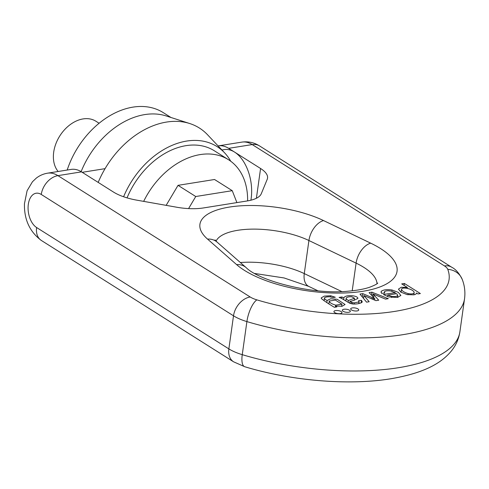 <?xml version="1.0" encoding="UTF-8"?>
<svg xmlns="http://www.w3.org/2000/svg" width="489" height="489" viewBox="0 0 489 489"><rect width="100%" height="100%" fill="white"/><g stroke="black" fill="none" stroke-linecap="round" stroke-linejoin="round"><path stroke-width="0.73" d="M81.125 171.639A74.97 53.656 -57.7 0 1 166.236 115.96L189.793 123.552A81.229 58.136 -57.7 0 1 207.556 134.768L224.549 152.77A74.97 53.656 -57.7 0 1 230.735 161.248M67.189 170.044A74.97 53.656 -57.7 0 1 132.947 107.128A74.97 53.656 -57.7 0 1 163.283 112.641L170.961 117.482M58.142 171.492A31.736 22.714 -57.7 0 1 57.231 140.594A31.736 22.714 -57.7 0 1 83.087 118.919A31.736 22.714 -57.7 0 1 95.93 121.248L99.102 123.252M98.185 182.397A81.229 58.136 -57.7 0 1 189.793 123.552M123.589 196.755A74.97 53.656 -57.7 0 1 224.549 152.77M127.048 197.868A69.976 50.08 -57.7 0 1 214.341 150.777L228.51 159.72A69.976 50.08 -57.7 0 1 247.617 200.881M143.668 201.37A69.976 50.08 -57.7 0 1 228.51 159.72M236.908 202.599L232.251 190.679L214.537 179.5L178.033 185.337L166.156 205.349M232.251 190.679L195.747 196.517L178.033 185.337M195.747 196.517L188.577 208.595M113.43 192.024L81.498 171.865A35.984 21.265 -99.1 0 0 71.168 169.408L47.598 173.173A35.984 21.265 80.9 0 1 57.928 175.637L250.172 296.982A17.995 6.699 8 0 0 256.859 299.867A135.838 50.556 8 0 0 394.764 311.401A135.838 50.556 8 0 0 447.771 269.347A17.995 6.699 8 0 0 444.458 265.918L252.214 144.573L228.644 148.338L260.576 168.497A35.984 13.392 -172 0 1 267.55 178.088A35.984 13.392 -172 0 1 267.214 179.322L261.26 193.778A35.984 13.392 -172 0 1 247.214 200.948L203.436 207.947A35.984 13.392 -172 0 1 176.945 207.263L136.853 200.166A35.984 13.392 -172 0 1 113.43 192.024M221.914 149.976L224.219 149.61A35.984 21.265 80.9 0 1 234.549 152.067A35.984 21.265 80.9 0 1 250.894 200.209M218.082 145.918A35.984 21.265 80.9 0 1 218.314 145.881A35.984 21.265 80.9 0 1 228.644 148.338M357.71 298.73C359.281 295.802 345.961 293.956 343.871 297.783L341.897 296.97L339.073 297.422L341.414 298.314L349.947 303.351L353.07 304.03C356.866 304.14 359.806 303.596 361.903 302.398L362.257 301.78L361.463 300.362L358.59 300.625L358.944 301.939L354.268 302.868L352.471 302.66L349.953 301.481L354.097 300.283L357.82 298.431M358.871 303.571L359.146 301.609L358.712 303.602M359.983 294.078L366.554 302.153L369.177 301.731L363.889 295.552L375.949 300.649L378.712 300.209L372.936 293.907L385.515 299.121L388.303 298.675L371.909 292.171L369.103 292.618L374.77 298.742L362.771 293.632L359.983 294.078M395.246 292.611L383.382 294.506L388.584 296.902L397.233 297.453L400.888 295.478L398.309 292.373L392.037 290.001C387.141 289.286 383.578 289.69 381.359 291.212L381.023 291.878L381.671 293.357L384.678 293.07L384.488 291.688C385.619 290.784 387.728 290.558 390.827 291.004L395.246 292.611L395.063 293.913M384.165 293.119L384.488 291.688M413.602 294.836C415.613 294.519 416.536 293.907 416.377 293.009L417.924 293.938L420.369 293.547L404.397 283.467L401.714 283.895L407.355 287.459L401.243 287.275L398.437 289.152L400.901 292.141L407.031 294.586L413.602 294.836M416.384 293.339L416.286 293.644M335.552 310.594A4.046 1.504 8 0 0 333.938 311.542A4.046 1.504 8 0 0 337.734 313.596A4.046 1.504 8 0 0 341.952 312.667A4.046 1.504 8 0 0 339.843 310.992A4.046 1.504 8 0 0 335.552 310.594M321.395 298.571C324.28 300.973 328.608 303.883 334.372 307.3L336.854 306.903L335.472 306.028L342.086 306.267L345.081 304.506L337.184 299.262L330.674 298.779L327.08 300.533C324.953 299.329 324.097 298.418 324.513 297.801C325.454 297.049 327.282 296.713 329.989 296.799L332.41 297.495L335.313 297.263L330.674 295.753L324.299 296.114L321.218 297.887L321.395 298.571M324.03 300.766L324.513 297.801M352.324 307.911A4.046 1.504 8 0 0 350.705 308.859A4.046 1.504 8 0 0 354.507 310.912A4.046 1.504 8 0 0 358.724 309.983A4.046 1.504 8 0 0 356.615 308.314A4.046 1.504 8 0 0 352.324 307.911M343.938 309.256A4.046 1.504 8 0 0 342.318 310.197A4.046 1.504 8 0 0 346.12 312.257A4.046 1.504 8 0 0 350.338 311.328A4.046 1.504 8 0 0 348.229 309.653A4.046 1.504 8 0 0 343.938 309.256M329.268 301.041L335.35 300.075L341.927 304.195L335.711 305.154C331.621 303.926 329.476 302.557 329.268 301.041L328.865 303.822M335.472 306.028L335.313 307.147M328.553 303.626L328.901 303.547M341.689 305.876L342.263 306.236M327.08 300.533L326.805 302.52M414.177 292.526C413.786 293.895 411.769 294.256 408.132 293.596C404.25 292.41 402.044 291.004 401.53 289.396L401.121 292.281L401.53 289.396C401.555 286.395 413.517 288.883 414.177 292.526L413.877 294.794M404.397 283.467L404.122 285.417M413.92 294.482L414.287 294.708M407.355 287.459L407.239 288.29M407.282 287.471L407.172 288.278M400.509 291.884L401.194 291.762M387.753 295.081L396.707 293.651L397.679 295.387C397.111 296.413 395.149 296.768 391.793 296.444L387.753 295.081L387.545 296.578M397.734 295.197L397.398 297.428L397.734 295.197M397.496 296.86L398.144 297.275M363.889 295.552L363.492 298.388M373.957 294.977L373.614 297.428M372.936 293.907L372.594 296.34M371.909 292.171L371.487 295.16M374.831 298.73L374.641 300.093M374.77 298.742L374.586 300.075M372.208 297.605L372.013 298.981M362.771 293.632L362.306 296.933M348.412 300.503C346.518 299.433 345.809 298.583 346.279 297.96C347.416 296.97 349.256 296.585 351.787 296.805L354.488 298.235L348.412 300.503L348.144 302.44M345.754 300.949L346.279 297.96M341.897 296.97L341.683 298.461M361.463 300.362L361.102 302.905M352.471 302.66L352.294 303.944M351.273 302.251L351.065 303.718M349.953 301.481L349.708 303.247M343.871 297.783L343.614 299.61M81.498 171.865L57.928 175.637A17.995 12.879 122.3 0 0 41.272 194.463A17.995 10.636 -99.1 0 0 28.319 204.292A17.995 10.636 -99.1 0 0 36.62 227.538L228.864 348.889L233.51 315.808L41.272 194.463M241.884 142.116C248.229 141.229 254.097 142.488 259.494 145.893A17.995 12.879 -57.7 0 0 252.214 144.573A35.984 21.265 -99.1 0 0 241.884 142.116L218.314 145.881M323.516 220.557L370.686 243.161A85.471 31.809 -172 0 1 362.887 291.279A85.471 31.809 -172 0 1 236.597 264.604L207.55 239.097A73.912 27.506 -172 0 1 229.457 207.061A73.912 27.506 -172 0 1 323.516 220.557A17.995 10.837 115.6 0 0 308.92 240.521A55.923 20.813 8 0 0 253.088 229.121A55.923 20.813 8 0 0 216.071 241.144M352.208 290.79L356.096 263.125L308.92 240.521L304.274 273.596L341.701 291.53M376.988 283.754A67.476 25.11 8 0 0 356.096 263.125A17.995 10.837 115.6 0 1 370.686 243.161M464.55 298.712A153.833 57.25 -172 0 1 246.896 321.591L242.251 354.666A153.833 57.25 8 0 0 459.898 331.786L464.55 298.712C465.4 292.104 464.648 285.723 462.294 279.561C459.324 273.394 455.803 269.286 451.738 267.238A17.995 12.879 -57.7 0 0 444.458 265.918M240.35 262.532A55.923 20.813 -172 0 1 304.274 273.596A17.995 10.837 115.6 0 0 308.767 286.401L284.097 277.954L254.732 273.479M335.711 305.154L335.588 306.028M330.674 295.753L330.515 296.872M408.132 293.596L407.967 294.763M391.793 296.444L391.64 297.526M392.037 290.001L391.86 291.236M381.359 291.212L381.163 292.63M373.455 298.143L373.266 299.512M354.268 302.868L354.097 304.079M256.395 198.259L260.576 168.497M256.859 299.867A17.995 6.351 106.7 0 0 246.896 321.591A35.984 13.392 -172 0 1 233.51 315.808A17.995 12.879 122.3 0 1 250.172 296.982M36.62 227.538A17.995 12.879 122.3 0 0 41.351 240.466L233.589 361.811A17.995 12.879 122.3 0 1 228.864 348.889A35.984 13.392 8 0 0 242.251 354.666A17.995 6.351 -73.3 0 0 244.72 366.719C291.866 381.023 350.185 385.803 392.386 378.498C421.176 373.327 439.807 364.892 451.182 351.206C455.858 345.57 458.761 339.097 459.898 331.786M447.771 269.347A17.995 16.369 -20.6 0 1 462.294 279.561M215.013 239.879L217.098 242.116A17.995 14.529 131.3 0 0 207.55 239.097M217.098 242.116L246.144 267.617A17.995 14.529 131.3 0 0 236.597 264.604M341.622 306.346L341.927 304.195M354.207 300.258L354.488 298.235M105.062 168.656L82.207 172.311M47.598 173.173C43.387 173.876 39.597 175.539 36.241 178.161L32.445 181.78L27.097 190.753L24.45 203.705C24.065 219.518 29.701 231.768 41.351 240.466M233.589 361.811L244.72 366.719M259.494 145.893L451.738 267.238M377.734 283.107C377.691 282.758 378.706 283.773 369.598 287.251C364.366 289.036 357.587 290.313 349.268 291.077C314.06 295.283 259.207 281.034 246.144 267.617M308.767 286.401L317.893 290.772"/></g></svg>
